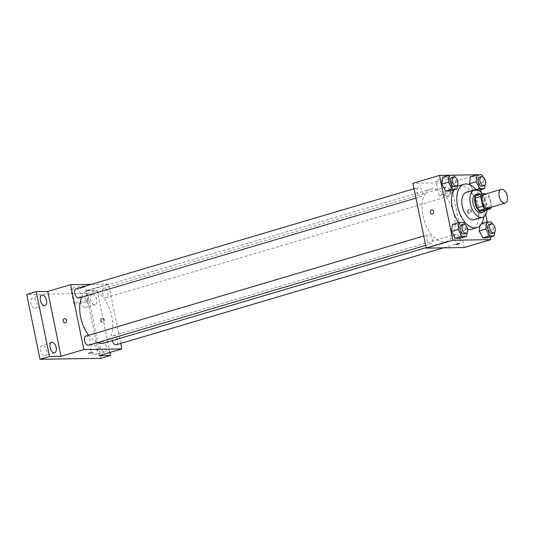 <?xml version="1.0" encoding="UTF-8"?>
<svg xmlns="http://www.w3.org/2000/svg" width="534" height="534" viewBox="0 0 534 534"><rect width="100%" height="100%" fill="white"/><g stroke="black" fill="none" stroke-linecap="round" stroke-linejoin="round"><path stroke-width="0.4" stroke-dasharray="2.67 2" d="M484.084 194.456A7.149 3.965 -106.5 0 1 490.185 201.245A7.149 3.965 -106.5 0 1 488.143 208.173M476.008 195.524L481.715 195.431L486.447 193.755M481.715 195.431A9.232 5.12 -106.5 0 1 483.817 198.054L485.813 207.806L491.52 206.117A9.232 5.12 -106.5 0 1 491.247 207.252M491.52 206.117L489.518 196.365A9.232 5.12 -106.5 0 0 487.422 193.742M483.817 198.054L489.518 196.365M485.813 207.806A9.232 5.12 -106.5 0 1 484.805 210.483M485.179 210.376A9.539 5.287 73.5 0 0 485.479 201.498A9.539 5.287 73.5 0 0 480.393 194.222M475.794 194.423A9.539 5.287 -106.5 0 1 483.931 203.481A9.539 5.287 -106.5 0 1 481.214 212.712M487.048 209.822A14.305 7.937 73.5 0 0 482.382 193.822M474.486 219.674A14.305 7.937 73.5 0 0 478.03 203.708A14.305 7.937 73.5 0 0 466.362 192.247M483.857 216.664A22.648 12.562 73.5 0 0 475.861 189.67M467.564 229.26A22.648 12.562 -106.5 0 1 458.773 222.571M453.893 189.95A22.648 12.562 -106.5 0 1 457.284 186.419M458.759 185.792A22.648 12.562 -106.5 0 1 478.077 207.299A22.648 12.562 -106.5 0 1 471.622 229.226M467.137 232.537L467.564 229.313L460.902 231.289L459.981 238.271L460.902 231.289L457.131 224.373L452.431 224.454L457.131 224.373L463.786 222.404M457.438 185.285L457.865 182.061L451.203 184.03L450.282 191.018L451.203 184.03L447.432 177.121L442.733 177.195L447.432 177.121L454.087 175.152L449.374 175.232M490.305 237.036L487.222 222.024M485.693 214.568L481.141 192.407M480.607 189.784L477.523 174.772L477.042 174.778M494.804 232.09L495.232 228.866L488.577 230.835L487.649 237.824L488.577 230.835L484.799 223.926L480.099 224L479.846 225.929L480.099 224L481.721 223.519M476.401 189.717L473.251 190.645L470.167 184.998L473.251 190.645L477.95 190.571L478.878 183.583L475.1 176.674L470.401 176.747L475.1 176.674L481.755 174.698M454.16 215.142A27.414 15.206 -106.5 0 1 446.351 241.682A27.414 15.206 -106.5 0 1 423.983 219.714A27.414 15.206 -106.5 0 1 430.778 189.109A27.414 15.206 -106.5 0 1 454.16 215.142M464.213 247.516L450.896 182.661L412.916 183.275M422.594 191.953A4.766 2.643 -106.5 0 1 421.233 196.565A4.766 2.643 -106.5 0 1 417.341 192.747A4.766 2.643 -106.5 0 1 418.522 187.421A4.766 2.643 -106.5 0 1 422.594 191.953M432.293 239.205A4.766 2.643 -106.5 0 1 430.931 243.818A4.766 2.643 -106.5 0 1 427.04 240A4.766 2.643 -106.5 0 1 428.228 234.68A4.766 2.643 -106.5 0 1 432.293 239.205M459.961 238.758A4.766 2.643 -106.5 0 1 458.606 243.371A4.766 2.643 -106.5 0 1 454.714 239.552A4.766 2.643 -106.5 0 1 455.896 234.226A4.766 2.643 -106.5 0 1 459.961 238.758M444.835 191.593A4.766 2.643 73.5 0 0 448.9 196.118A4.766 2.643 73.5 0 0 450.082 190.792A4.766 2.643 73.5 0 0 446.197 186.973A4.766 2.643 73.5 0 0 444.835 191.593M450.896 182.661L477.523 174.772M447.559 179.517A7.449 0.948 168.4 0 0 450.616 178.089A7.449 0.948 168.4 0 0 443.127 178.663A7.449 0.948 168.4 0 0 436.024 181.086A7.449 0.948 168.4 0 0 440.063 181.113A7.449 0.948 168.4 0 0 447.559 179.517M468.251 211.918A2.089 1.715 -90.9 0 0 469.947 213.513A2.089 1.715 -90.9 0 0 471.629 211.397A2.089 1.715 -90.9 0 0 469.88 209.341A2.089 1.715 -90.9 0 0 468.251 211.918M467.57 211.931A2.089 1.715 -90.9 0 0 469.266 213.527A2.089 1.715 -90.9 0 0 470.948 211.411A2.089 1.715 -90.9 0 0 469.199 209.355A2.089 1.715 -90.9 0 0 467.57 211.931M431.906 209.955L431.906 209.955A2.089 1.715 89.1 0 1 433.601 211.551A2.089 1.715 89.1 0 1 431.973 214.127L431.973 214.127M450.529 193.989A7.449 0.948 168.4 0 0 453.586 192.56A7.449 0.948 168.4 0 0 446.097 193.134A7.449 0.948 168.4 0 0 438.995 195.557A7.449 0.948 168.4 0 0 443.033 195.584A7.449 0.948 168.4 0 0 450.529 193.989M455.542 244.579L459.627 243.744M81.729 297.124A27.414 15.206 -106.5 0 1 88.424 290.509A27.414 15.206 -106.5 0 1 111.806 316.542A27.414 15.206 -106.5 0 1 103.997 343.088M97.448 342.594A27.414 15.206 -106.5 0 1 88.617 335.265M102.481 292.992A4.766 2.643 73.5 0 0 106.546 297.518A4.766 2.643 73.5 0 0 107.728 292.198A4.766 2.643 73.5 0 0 103.836 288.373A4.766 2.643 73.5 0 0 102.481 292.992M85.867 336.08A4.766 2.643 -106.5 0 1 89.939 340.605A4.766 2.643 -106.5 0 1 88.577 345.224M112.273 340.632A4.766 2.643 -106.5 0 1 113.542 335.626A4.766 2.643 -106.5 0 1 117.607 340.158A4.766 2.643 -106.5 0 1 116.245 344.77M76.168 288.827A4.766 2.643 -106.5 0 1 80.234 293.353A4.766 2.643 -106.5 0 1 78.878 297.965M120.731 343.442L108.542 284.061L91.307 284.342M101.053 358.307L87.736 293.453L97.248 290.636L85.72 290.823L108.542 284.061M87.736 293.453L26.7 294.441M82.376 287.679A7.449 0.948 168.4 0 0 85.44 286.251A7.449 0.948 168.4 0 0 77.951 286.825A7.449 0.948 168.4 0 0 70.842 289.248A7.449 0.948 168.4 0 0 74.88 289.274A7.449 0.948 168.4 0 0 82.376 287.679M99.03 355.677L85.72 290.823M101.173 320.647A2.089 1.715 -90.9 0 0 102.868 322.236A2.089 1.715 -90.9 0 0 104.551 320.126A2.089 1.715 -90.9 0 0 102.802 318.064A2.089 1.715 -90.9 0 0 101.173 320.647M100.485 320.654A2.089 1.715 -90.9 0 0 102.188 322.249A2.089 1.715 -90.9 0 0 103.87 320.133A2.089 1.715 -90.9 0 0 102.114 318.077A2.089 1.715 -90.9 0 0 100.485 320.654M64.821 318.685L64.821 318.685A2.089 1.715 89.1 0 1 66.523 320.273A2.089 1.715 89.1 0 1 64.894 322.856L64.888 322.856M85.347 302.151A7.449 0.948 168.4 0 0 88.41 300.722A7.449 0.948 168.4 0 0 80.921 301.296A7.449 0.948 168.4 0 0 73.812 303.719A7.449 0.948 168.4 0 0 77.851 303.746A7.449 0.948 168.4 0 0 85.347 302.151M88.457 353.308L92.549 352.467M102.254 341.56A5.367 2.977 -106.5 0 1 106.293 346.326A5.367 2.977 -106.5 0 1 104.851 351.926A5.367 2.977 -106.5 0 1 100.472 347.621A5.367 2.977 -106.5 0 1 101.8 341.627A5.367 2.977 -106.5 0 1 102.254 341.56M92.556 294.307A5.367 2.977 -106.5 0 1 96.594 299.073A5.367 2.977 -106.5 0 1 95.152 304.674A5.367 2.977 -106.5 0 1 90.773 300.368A5.367 2.977 -106.5 0 1 92.102 294.374A5.367 2.977 -106.5 0 1 92.556 294.307M109.937 352.447L97.248 290.636M35.004 308.372A5.367 2.977 73.5 0 0 35.458 308.305A5.367 2.977 73.5 0 0 36.893 302.705A5.367 2.977 73.5 0 0 32.861 297.939A5.367 2.977 73.5 0 0 32.407 298.012A5.367 2.977 73.5 0 0 30.972 303.606A5.367 2.977 73.5 0 0 35.004 308.372M85.186 307.557A5.367 2.977 73.5 0 0 85.64 307.491A5.367 2.977 73.5 0 0 87.082 301.89A5.367 2.977 73.5 0 0 83.05 297.124A5.367 2.977 73.5 0 0 82.596 297.191A5.367 2.977 73.5 0 0 81.155 302.791A5.367 2.977 73.5 0 0 85.186 307.557M94.885 354.81A5.367 2.977 73.5 0 0 95.339 354.743A5.367 2.977 73.5 0 0 96.781 349.143A5.367 2.977 73.5 0 0 92.749 344.377A5.367 2.977 73.5 0 0 92.295 344.443A5.367 2.977 73.5 0 0 90.853 350.044A5.367 2.977 73.5 0 0 94.885 354.81M44.702 355.624A5.367 2.977 73.5 0 0 45.156 355.557A5.367 2.977 73.5 0 0 46.598 349.964A5.367 2.977 73.5 0 0 42.56 345.191A5.367 2.977 73.5 0 0 42.106 345.264A5.367 2.977 73.5 0 0 40.671 350.858A5.367 2.977 73.5 0 0 44.702 355.624M485.106 184.831L485.533 181.613L482.93 176.847M479.479 177.114A4.766 2.643 -106.5 0 1 483.544 181.64A4.766 2.643 -106.5 0 1 482.189 186.259M473.251 190.645L478.504 190.404M477.95 190.571L478.878 183.583L485.533 181.613M478.878 183.583L475.1 176.674M457.865 182.061L455.262 177.301M451.811 177.568A4.766 2.643 -106.5 0 1 455.876 182.094A4.766 2.643 -106.5 0 1 454.521 186.706M451.203 184.03L447.432 177.121M495.232 228.866L492.628 224.1M489.177 224.367A4.766 2.643 -106.5 0 1 493.249 228.899A4.766 2.643 -106.5 0 1 491.887 233.512M488.577 230.835L484.799 223.926L491.454 221.95M484.799 223.926L480.099 224M467.564 229.313L464.96 224.554M461.509 224.821A4.766 2.643 -106.5 0 1 465.575 229.346A4.766 2.643 -106.5 0 1 464.22 233.959M460.902 231.289L457.131 224.373M469.266 213.527L469.947 213.513M469.199 209.355L469.88 209.341M453.586 192.56L450.616 178.089M438.995 195.557L436.024 181.086M426.139 247.669L446.351 241.682M88.424 290.509L430.778 189.109M446.197 186.973L103.836 288.373M448.9 196.118L106.546 297.518M425.665 245.38L430.931 243.818M423.742 236.008L428.228 234.68M443.46 247.856L458.606 243.371M113.542 335.626L455.896 234.226M415.966 198.127L421.233 196.565M414.044 188.749L418.522 187.421M102.188 322.249L102.868 322.236M102.114 318.077L102.802 318.064M88.41 300.722L85.44 286.251M73.812 303.719L70.842 289.248M51.618 342.448L42.106 345.264M54.668 352.74L45.156 355.557M101.8 341.627L92.295 344.443M104.851 351.926L95.339 354.743M92.102 294.374L82.596 297.191M95.152 304.674L85.64 307.491M41.919 295.195L32.407 298.012M44.969 305.488L35.458 308.305"/><path stroke-width="0.8" d="M507.3 196.178A7.149 3.965 -106.5 0 1 505.264 203.1A7.149 3.965 -106.5 0 1 499.43 197.373A7.149 3.965 -106.5 0 1 501.199 189.383A7.149 3.965 -106.5 0 1 507.3 196.178M505.264 203.1L488.143 208.173A7.149 3.965 -106.5 0 1 482.309 202.439A7.149 3.965 -106.5 0 1 484.084 194.456L501.199 189.383M486.447 193.755L481.715 193.829A9.232 5.12 -106.5 0 0 480.707 196.512L482.703 206.257A9.232 5.12 -106.5 0 0 484.805 208.887L490.512 208.794A9.232 5.12 -106.5 0 0 491.247 207.252M484.805 208.887L479.098 210.576L484.805 210.483L490.512 208.794M479.098 210.576A9.232 5.12 -106.5 0 1 477.002 207.953L482.703 206.257M481.715 193.829L476.008 195.524A9.232 5.12 -106.5 0 0 475 198.201L477.002 207.953M480.393 194.222A9.539 5.287 73.5 0 0 477.696 193.862A9.539 5.287 73.5 0 0 475.147 203.801A9.539 5.287 73.5 0 0 482.309 212.272A9.539 5.287 73.5 0 0 483.116 212.145A9.539 5.287 73.5 0 0 485.179 210.376M483.116 212.145L481.214 212.712A9.539 5.287 -106.5 0 1 480.406 212.832A9.539 5.287 -106.5 0 1 473.244 204.362A9.539 5.287 -106.5 0 1 475.794 194.423L477.696 193.862M475 198.201L480.707 196.512M482.382 193.822A14.305 7.937 73.5 0 0 474.446 189.85A14.305 7.937 73.5 0 0 470.608 204.762A14.305 7.937 73.5 0 0 481.361 217.465A14.305 7.937 73.5 0 0 482.569 217.285A14.305 7.937 73.5 0 0 487.048 209.822M474.446 189.85L466.362 192.247A14.305 7.937 73.5 0 0 462.524 207.159A14.305 7.937 73.5 0 0 473.278 219.861A14.305 7.937 73.5 0 0 474.486 219.674L482.569 217.285M475.861 189.67A22.648 12.562 73.5 0 0 463.993 184.243A22.648 12.562 73.5 0 0 457.918 207.853A22.648 12.562 73.5 0 0 474.94 227.965A22.648 12.562 73.5 0 0 476.855 227.678A22.648 12.562 73.5 0 0 483.857 216.664M476.855 227.678L471.622 229.226A22.648 12.562 -106.5 0 1 469.706 229.513A22.648 12.562 -106.5 0 1 467.564 229.26M458.773 222.571A22.648 12.562 -106.5 0 1 453.893 189.95M457.284 186.419A22.648 12.562 -106.5 0 1 458.759 185.792L463.993 184.243M464.96 224.554L463.786 222.404L459.086 222.478L452.431 224.454L451.51 231.436L455.282 238.351L459.981 238.271L466.636 236.302L467.137 232.537M477.042 174.778L449.388 175.225L442.733 177.195L441.805 184.183L445.583 191.099L450.282 191.018L456.937 189.049L457.438 185.285M449.374 175.232L439.549 175.392L452.859 240.247L490.839 239.632L490.305 237.036M487.222 222.024L485.693 214.568M481.141 192.407L480.607 189.784M492.628 224.1L491.454 221.95L486.754 222.031L485.833 229.019L479.178 230.988L479.846 225.929L479.178 230.988L482.956 237.897L487.649 237.824L494.31 235.854L494.804 232.09M482.93 176.847L481.755 174.698L477.056 174.778L470.401 176.747L469.479 183.736L470.167 184.998L469.479 183.736L476.134 181.76L479.912 188.676L484.612 188.595L485.106 184.831M439.549 175.392L412.916 183.275L426.232 248.136L464.213 247.516L490.839 239.632M426.232 248.136L452.859 240.247M459.627 243.744L455.542 244.585M433.601 211.551A2.089 1.715 89.1 0 1 431.973 214.127A2.089 1.715 89.1 0 1 430.224 212.071A2.089 1.715 89.1 0 1 431.906 209.955A2.089 1.715 89.1 0 1 433.601 211.551M431.973 214.127A2.089 1.715 89.1 0 1 430.224 212.071A2.089 1.715 89.1 0 1 431.906 209.955M426.139 247.669L103.997 343.088A27.414 15.206 -106.5 0 1 97.448 342.594M88.617 335.265A27.414 15.206 -106.5 0 1 81.729 297.124M425.665 245.38L88.577 345.224A4.766 2.643 -106.5 0 1 84.686 341.4A4.766 2.643 -106.5 0 1 85.867 336.08L423.742 236.008M443.46 247.856L116.245 344.77A4.766 2.643 -106.5 0 1 112.273 340.632M415.966 198.127L78.878 297.965A4.766 2.643 -106.5 0 1 74.987 294.147A4.766 2.643 -106.5 0 1 76.168 288.827L414.044 188.749M91.307 284.342L70.561 284.675L83.878 349.536L121.852 348.916L120.731 343.442M70.561 284.675L47.74 291.437L36.212 291.624L26.7 294.441L40.017 359.302L49.522 356.485L61.05 356.298L83.878 349.536M40.017 359.302L101.053 358.307L110.558 355.49L109.937 352.447M121.852 348.916L99.03 355.677L110.558 355.49M92.549 352.467L88.457 353.308M47.74 291.437L61.05 356.298M66.523 320.273A2.089 1.715 89.1 0 1 64.888 322.856A2.089 1.715 89.1 0 1 63.139 320.794A2.089 1.715 89.1 0 1 64.821 318.685A2.089 1.715 89.1 0 1 66.523 320.273M64.894 322.856A2.089 1.715 89.1 0 1 63.145 320.794A2.089 1.715 89.1 0 1 64.821 318.685M52.072 342.374A5.367 2.977 -106.5 0 1 56.103 347.147A5.367 2.977 -106.5 0 1 54.668 352.74A5.367 2.977 -106.5 0 1 50.289 348.442A5.367 2.977 -106.5 0 1 51.618 342.448A5.367 2.977 -106.5 0 1 52.072 342.374M42.373 295.122A5.367 2.977 -106.5 0 1 46.405 299.888A5.367 2.977 -106.5 0 1 44.969 305.488A5.367 2.977 -106.5 0 1 40.584 301.183A5.367 2.977 -106.5 0 1 41.919 295.195A5.367 2.977 -106.5 0 1 42.373 295.122M36.212 291.624L49.522 356.485M477.056 174.778L476.134 181.76M484.091 185.698L482.189 186.259A4.766 2.643 -106.5 0 1 478.297 182.441A4.766 2.643 -106.5 0 1 479.479 177.114L481.381 176.554A4.766 2.643 -106.5 0 1 485.446 181.079A4.766 2.643 -106.5 0 1 484.091 185.698A4.766 2.643 -106.5 0 1 480.2 181.874A4.766 2.643 -106.5 0 1 481.381 176.554M476.401 189.717L479.912 188.676M478.504 190.404L484.612 188.595M470.401 176.747L469.479 183.736M449.388 175.225L448.467 182.214L452.238 189.123L456.937 189.049M455.262 177.301L454.087 175.152M456.416 186.146L454.521 186.706A4.766 2.643 -106.5 0 1 450.629 182.888A4.766 2.643 -106.5 0 1 451.811 177.568L453.713 177.001A4.766 2.643 -106.5 0 1 457.778 181.527A4.766 2.643 -106.5 0 1 456.416 186.146A4.766 2.643 -106.5 0 1 452.532 182.328A4.766 2.643 -106.5 0 1 453.713 177.001M442.733 177.195L441.805 184.183L448.467 182.214M441.805 184.183L445.583 191.099L452.238 189.123M445.583 191.099L450.282 191.018M485.833 229.019L489.611 235.928L494.31 235.854M493.79 232.951L491.887 233.512A4.766 2.643 -106.5 0 1 487.996 229.693A4.766 2.643 -106.5 0 1 489.177 224.367L491.08 223.806A4.766 2.643 -106.5 0 1 495.145 228.332A4.766 2.643 -106.5 0 1 493.79 232.951A4.766 2.643 -106.5 0 1 489.898 229.126A4.766 2.643 -106.5 0 1 491.08 223.806M479.178 230.988L482.956 237.897L489.611 235.928M482.956 237.897L487.649 237.824M481.721 223.519L486.754 222.031M459.086 222.478L458.165 229.466L461.943 236.375L466.636 236.302M466.122 233.398L464.22 233.959A4.766 2.643 -106.5 0 1 460.328 230.141A4.766 2.643 -106.5 0 1 461.509 224.821L463.412 224.253A4.766 2.643 -106.5 0 1 467.477 228.786A4.766 2.643 -106.5 0 1 466.122 233.398A4.766 2.643 -106.5 0 1 462.23 229.58A4.766 2.643 -106.5 0 1 463.412 224.253M452.431 224.454L451.51 231.436L458.165 229.466M451.51 231.436L455.282 238.351L461.943 236.375M455.282 238.351L459.981 238.271"/></g></svg>
